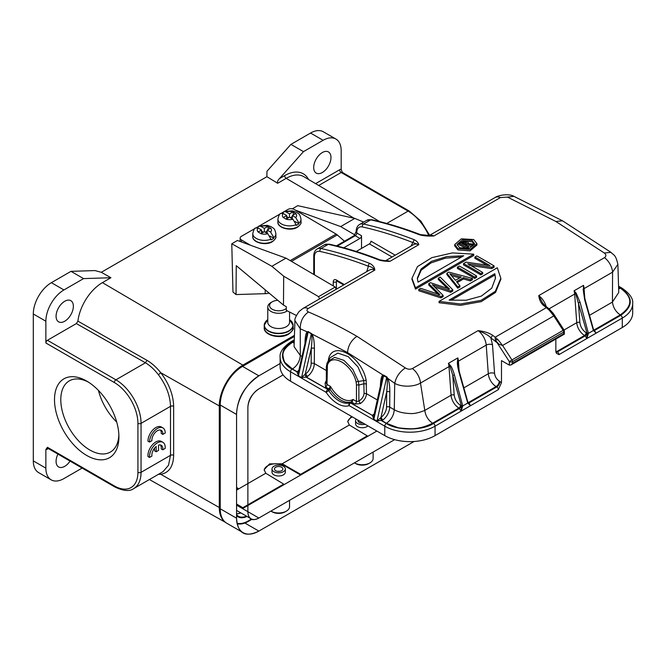 <?xml version="1.0" encoding="UTF-8"?>
<svg xmlns="http://www.w3.org/2000/svg" width="666" height="666" viewBox="0 0 666 666"><rect width="100%" height="100%" fill="white"/><g stroke="black" fill="none" stroke-linecap="round" stroke-linejoin="round"><path stroke-width="1" d="M287.204 310.889A10.889 6.285 180 0 1 286.363 311.438A10.889 6.285 180 0 1 274.5 312.795A10.889 6.285 180 0 1 267.782 306.993L267.782 322.227A10.889 6.285 0 0 0 274.5 328.038A10.889 6.285 0 0 0 286.363 326.673A10.889 6.285 0 0 0 289.552 322.227L289.552 312.246M286.322 308.391A9.108 5.261 180 0 1 285.106 309.257A9.108 5.261 180 0 1 272.228 309.257A9.108 5.261 180 0 1 272.228 301.823L270.97 302.547A10.889 6.285 180 0 0 267.782 306.993M270.97 302.547L272.228 301.823A9.108 5.261 180 0 1 277.764 300.308M237.629 523.867A31.543 18.215 -60 0 1 237.213 523.992M220.23 508.782L236.572 518.215A31.543 18.215 120 0 0 243.098 532.658L226.765 523.226A31.543 18.215 -60 0 1 220.23 508.782L220.23 405.028A31.543 18.215 -60 0 1 242.541 366.392L294.255 336.538M243.098 532.658A31.543 18.215 120 0 0 258.874 531.093L244.897 523.026M242.541 366.392L258.874 375.824A31.543 18.215 120 0 0 236.572 414.46L220.23 405.028M251.873 519.355L248.351 521.386A27.547 15.901 -60 0 1 237.163 523.767M236.572 514.726A19.997 11.547 120 0 0 238.353 516.208A19.997 11.547 120 0 0 246.503 516.15M240.842 512.887A19.997 11.547 -60 0 1 236.572 513.886M394.655 439.643L258.874 518.031C251.939 521.486 248.276 519.372 247.877 511.688L258.866 518.04A15.551 8.974 -60 0 1 251.099 518.806A15.551 8.974 -60 0 1 247.877 511.688L247.877 407.933A15.551 8.974 -60 0 1 258.866 388.894L283.083 374.908M242.541 508.599L376.864 431.052M258.874 375.824L280.12 363.561M414.077 441.491L258.874 531.093C245.063 537.803 237.629 533.516 236.563 518.215L236.572 414.46C237.113 398.601 244.672 385.656 259.249 375.607M247.877 407.933C248.018 400.199 251.681 393.847 258.866 388.894M275.866 236.63L275.882 233.741A11.555 6.727 -179.6 0 1 273.793 237.562L273.784 238.286A11.555 6.727 -179.6 0 1 272.494 239.177A11.555 6.727 -179.6 0 1 270.962 239.918L270.962 239.194A11.555 6.727 -179.6 0 1 258.982 239.594A11.555 6.727 -179.6 0 1 252.78 233.566L252.755 236.455A11.555 6.727 0.4 0 0 259.865 242.732A11.555 6.727 0.4 0 0 272.477 241.342A11.555 6.727 0.4 0 0 272.627 241.259A11.555 6.727 0.4 0 0 275.866 236.63C276.423 237.529 275.283 239.202 272.444 241.658C265.709 246.12 252.006 242.449 252.755 236.455M267.183 231.085L265.235 232.209M263.453 232.218L261.522 231.085M273.784 238.286L269.988 236.055M267.166 233.333L267.191 230.061L270.596 232.059L273.793 237.562M267.774 226.432L264.36 228.396L260.947 226.39A7.11 4.138 -179.6 0 1 267.774 226.432L270.596 228.088A7.11 4.138 -179.6 0 1 270.596 232.059M260.947 226.39L258.858 226.082L257.717 227.822M268.107 229.529L268.132 226.24M267.191 230.061L270.596 228.088M264.335 231.701L264.36 228.396M267.774 233.691A7.11 4.138 -179.6 0 1 260.947 233.658L264.36 231.693L267.774 233.691L270.962 239.194M260.947 233.658L258.125 232.001A7.11 4.138 -179.6 0 1 258.125 228.03L255.594 227.963M261.505 233.341L261.53 230.028L258.125 232.001M261.53 230.028L258.125 228.03M354.17 218.273L286.197 178.346L277.672 183.267L266.891 176.698L101.307 272.286M82.134 468.073L63.928 478.579A25.549 14.752 -60 0 1 51.157 479.845L38.595 472.594A25.549 14.752 120 0 1 33.3 460.897L33.3 313.977A25.549 14.752 120 0 1 51.365 282.684L71.004 271.345L94.972 270.579L101.307 272.294L110.914 277.73L102.414 282.634A35.057 20.238 120 0 0 77.905 321.145L76.349 323.584L145.446 362.779L146.986 360.331C151.965 363.303 156.552 367.432 160.764 372.735L158.383 374.717C154.454 369.58 150.141 365.592 145.446 362.779L115.926 379.82A35.548 20.521 60 0 1 141.059 423.351A2.223 1.282 180 0 1 137.92 423.351A33.325 19.239 60 0 0 114.352 382.542L45.871 342.998L45.871 321.228A25.549 14.752 -60 0 1 63.928 289.943L83.566 278.604L110.914 277.73M225.225 522.144A33.325 19.239 -60 0 1 219.289 507.517L219.289 405.935A33.325 19.239 -60 0 1 242.849 365.126L294.272 335.439M57.934 454.104A12.221 7.051 120 0 0 56.077 461.355A12.221 7.051 120 0 0 58.608 466.941A12.221 7.051 120 0 0 70.063 461.113M56.077 316.242A12.221 7.051 120 0 0 58.608 321.836A12.221 7.051 120 0 0 68.024 318.564A12.221 7.051 120 0 0 73.36 306.268A12.221 7.051 120 0 0 70.829 300.674A12.221 7.051 120 0 0 61.414 303.946A12.221 7.051 120 0 0 56.077 316.242M428.837 235.706A35.548 20.521 -120 0 0 408.108 211.13A2.223 1.282 -60 0 1 409.215 211.022L342.299 172.386L341.183 169.355A4.446 2.564 120 0 0 339.618 169.772A2.223 1.282 60 0 0 341.183 172.494L318.698 185.473M351.465 416.383L347.727 421.461L349.334 425L367.266 435.872L300.657 474.325L300.657 475.049L284.632 465.792A11.996 6.926 180 0 0 271.978 464.202A11.996 6.926 180 0 0 264.194 470.179M347.76 421.928A11.996 6.926 180 0 1 352.431 416.941M158.558 445.104A7.759 4.479 -60 0 1 161.23 445.263A7.759 4.479 -60 0 1 162.77 449.816L165.168 448.426A11.106 6.41 120 0 0 162.92 442.324A11.106 6.41 120 0 0 153.963 445.729A11.106 6.41 120 0 0 149.559 457.442L151.923 456.077A7.759 4.479 -60 0 1 156.169 446.478L156.169 451.756L158.558 450.374L158.558 445.104M160.364 444.946A7.759 4.479 120 0 1 161.197 448.909L162.77 449.816M162.92 442.324L161.347 441.416A11.106 6.41 120 0 0 152.397 444.821A11.106 6.41 120 0 0 147.985 456.535L149.559 457.442M154.595 448.085L154.595 450.849L156.169 451.756M149.525 442.074L151.898 440.709A7.759 4.479 -60 0 1 155.07 432.634A7.759 4.479 -60 0 1 161.239 430.344A7.759 4.479 -60 0 1 162.837 434.39L165.235 433.008A11.106 6.41 120 0 0 162.929 427.922A11.106 6.41 120 0 0 154.37 430.902A11.106 6.41 120 0 0 149.525 442.074L147.952 441.167A11.106 6.41 120 0 1 152.805 429.995A11.106 6.41 120 0 1 161.363 427.014L162.929 427.922M160.373 430.028A7.759 4.479 120 0 1 161.264 433.483L162.837 434.39M76.349 323.584L47.436 340.276A2.223 1.282 120 0 0 45.871 342.998M160.048 473.384L160.764 474.309L158.4 474.334M137.92 423.351L137.92 472.327A2.223 1.282 0 0 0 141.059 472.327L170.513 455.319L168.523 465.259L163.062 471.586M219.289 507.517L160.764 474.309C169.039 472.793 173.335 466.466 173.643 455.311L173.643 406.335C173.335 394.838 169.039 383.641 160.764 372.735L219.289 405.935M158.383 374.717C166.109 384.99 170.155 395.529 170.513 406.343L141.059 423.351L141.059 472.327A35.548 20.521 60 0 1 133.7 488.594C129.737 491.608 123.443 491.058 114.818 486.946A2.223 1.282 -60 0 1 114.352 485.93L47.436 447.294L45.871 449.525A4.446 2.564 120 0 0 47.436 449.109A2.223 1.282 -120 0 1 47.719 448.235M241.866 508.216A16.883 9.749 120 0 0 242.849 507.7L283.691 484.115L265.759 473.243L264.161 469.713L269.555 463.877L282.143 463.786L349.334 425M236.572 489.01L238.769 488.827L236.572 490.101M300.657 474.325L282.143 463.786M283.691 484.84L283.691 484.115M285.331 468.964L285.331 472.144A6.668 3.846 180 0 1 281.219 475.699A6.668 3.846 180 0 1 273.951 474.866A6.668 3.846 180 0 1 272.003 472.144L272.003 468.964A6.668 3.846 180 0 1 273.951 466.25A6.668 3.846 180 0 1 281.219 465.409A6.668 3.846 180 0 1 285.331 468.964A6.668 3.846 180 0 1 283.383 471.686A6.668 3.846 180 0 1 276.115 472.519A6.668 3.846 180 0 1 272.003 468.964M367.266 436.596L367.266 435.872M367.932 425.89A6.668 3.846 180 0 1 357.525 426.615A6.668 3.846 180 0 1 355.569 423.892L355.569 420.721A6.668 3.846 180 0 1 356.185 419.105M240.593 512.737A20.213 11.672 -60 0 1 237.188 513.844M236.572 515.7A20.371 11.763 120 0 0 237.879 516.741A20.371 11.763 120 0 0 246.994 516.433M251.373 519.155L248.193 520.987A26.723 15.426 -60 0 1 237.046 523.226M313.694 167.507A12.221 7.051 120 0 0 316.225 173.102A12.221 7.051 120 0 0 325.641 169.83A12.221 7.051 120 0 0 330.977 157.534A12.221 7.051 120 0 0 328.446 151.94A12.221 7.051 120 0 0 319.031 155.211A12.221 7.051 120 0 0 313.694 167.507M335.897 139.036L323.326 131.776A25.549 14.752 120 0 0 310.556 133.042L290.917 144.38L303.488 151.632L323.118 140.301A25.549 14.752 -60 0 1 335.897 139.036A25.549 14.752 -60 0 1 341.183 150.732L341.183 169.355M290.917 144.38L266.949 171.287L266.891 176.69M71.004 271.345L83.566 278.604M277.672 183.267C277.114 181.976 277.705 180.428 279.437 178.63L303.488 151.632M51.157 479.845A25.549 14.752 -60 0 1 45.871 468.156L45.871 449.525M86.705 455.452A45.538 26.29 60 0 1 54.504 399.683A45.538 26.29 60 0 1 86.713 381.085A45.538 26.29 60 0 1 118.914 436.863A45.538 26.29 60 0 1 86.705 455.452M88.32 382.068A41.101 23.726 -120 0 0 69.306 380.869A41.101 23.726 -120 0 0 63.004 413.794A41.101 23.726 -120 0 0 89.852 450.016A41.101 23.726 -120 0 0 110.398 452.048A41.101 23.726 -120 0 0 118.873 434.981M116.7 422.036A41.101 23.726 60 0 1 98.443 390.418M300.999 222.119L301.015 219.231A11.555 6.727 -179.6 0 1 298.926 223.052L298.917 223.776A11.555 6.727 -179.6 0 1 297.627 224.667A11.555 6.727 -179.6 0 1 296.095 225.408L296.095 224.683A11.555 6.727 -179.6 0 1 284.116 225.083A11.555 6.727 -179.6 0 1 277.913 219.056L277.889 221.945A11.555 6.727 0.4 0 0 284.998 228.222A11.555 6.727 0.4 0 0 297.61 226.831A11.555 6.727 0.4 0 0 297.76 226.748A11.555 6.727 0.4 0 0 300.999 222.119C301.556 223.018 300.424 224.692 297.577 227.148C290.842 231.61 277.139 227.939 277.889 221.945M292.316 216.575L290.368 217.699M288.586 217.707L286.655 216.575M298.917 223.776L295.121 221.545M292.299 218.823L292.324 215.551L295.729 217.549L298.926 223.052M292.907 211.921L289.494 213.886L286.08 211.88A7.11 4.138 -179.6 0 1 292.907 211.921L295.729 213.578A7.11 4.138 -179.6 0 1 295.729 217.549M286.08 211.88L283.991 211.572L282.85 213.311M293.24 215.018L293.265 211.73M292.324 215.551L295.729 213.578M289.469 217.191L289.494 213.886M292.907 219.181A7.11 4.138 -179.6 0 1 286.08 219.147L289.494 217.183L292.907 219.181L296.095 224.683M286.08 219.147L283.258 217.491A7.11 4.138 -179.6 0 1 283.258 213.52L280.727 213.453M286.638 218.823L286.663 215.518L283.258 217.491M286.663 215.518L283.258 213.52M269.189 293.157A12.662 7.376 -179.6 0 1 265.185 293.664L236.039 294.563L232.967 291.999L231.776 243.756L237.429 240.493L285.997 258.142L335.214 287.046A21.329 12.313 60 0 1 336.139 289.302M236.039 294.563L236.255 265.676L283.475 305.078L286.33 306.751L286.305 310.364L296.37 315.476M283.475 305.078L283.691 276.182L271.861 266.3L231.776 243.756M292.316 208.808L297.752 205.669L354.803 218.415L340.667 226.582L295.288 210.09M239.427 241.217L240.135 240.817M354.92 234.956L340.667 226.582M363.703 222.094L354.803 218.415M271.861 266.3L285.997 258.142M335.214 287.046L318.556 296.661L283.691 276.182M319.489 298.909A21.329 12.313 -120 0 0 318.556 296.661M361.172 423.077A4.221 2.439 180 0 1 362.987 423.035M358.108 420.221A4.221 2.439 0 0 0 358.017 420.721A4.221 2.439 0 0 0 363.103 423.101M365.026 424.217A6.668 3.846 180 0 1 355.569 420.721M354.462 462.845A10.889 6.285 0 0 0 354.537 462.895L355.794 463.619A9.108 5.261 0 0 0 368.673 463.619L369.93 462.895A10.889 6.285 0 0 0 373.118 458.449L373.118 452.072M354.537 462.895A10.889 6.285 0 0 0 369.93 462.895L368.673 463.619M622.285 327.514L622.285 318.082A35.548 20.521 -0 0 0 632.7 303.571L632.7 313.003A35.548 20.521 -0 0 1 622.285 327.514L435.048 435.622L435.048 426.19L498.351 389.635L501.49 382.692L501.49 360.614L509.348 365.151L509.348 361.646L511.929 359.931A2.223 1.282 60 0 1 512.487 361.646L512.487 363.336L563.694 333.774L563.694 332.076A2.223 1.282 -120 0 0 563.136 330.361L563.994 329.961A2.223 2.223 0 0 1 564.343 331.168A2.223 1.282 180 0 1 563.694 332.076L512.487 361.646A2.223 1.282 -0 0 1 509.348 361.646L497.111 342.724L490.85 337.853L492.682 335.306C489.194 332.958 484.34 331.393 478.13 330.611A13.328 7.692 60 0 1 486.222 345.113L458.416 361.163A13.328 7.692 -120 0 0 457.833 357.908L457.908 364.027L459.365 371.853L467.915 402.364A11.106 6.41 -120 0 0 468.315 402.589L496.12 386.538A4.446 2.564 120 0 0 499.267 381.094C496.603 379.287 495.038 376.723 494.572 373.418L492.49 344.788L490.85 337.853C488.786 335.498 484.548 333.083 478.13 330.611L412.404 368.556C410.015 369.597 407.667 369.38 405.353 367.915C399.633 371.803 396.095 376.948 394.722 383.35L394.272 409.74L389.702 407.093L389.818 391.974C389.793 386.105 389.16 381.61 387.92 378.471L386.788 376.889L376.989 421.103L382.759 420.046A11.106 6.41 120 0 0 389.702 407.093A2.223 1.274 0.4 0 0 386.563 407.084A8.883 5.128 -60 0 1 381.002 417.432L382.759 420.038M509.348 365.151L510.914 364.993L512.487 363.336M462.745 243.956L466.075 243.498L466.075 242.166L466.641 242.79L464.252 244.647A535.83 309.365 -120 0 0 461.546 243.306L466.075 242.166M471.903 244.863L473.21 244.106L467.599 243.506L468.206 242.516L467.332 241.442L462.137 242.033L459.415 243.598A535.83 309.365 60 0 1 467.274 247.536L468.523 246.811A535.83 309.365 -120 0 0 465.126 245.088L466.541 244.264L471.903 244.863L471.903 246.204L466.541 245.604L466.541 244.264M471.903 246.204L473.21 245.446L473.21 244.106M467.59 248.684L468.523 248.152L468.523 246.811M467.274 248.726L467.274 247.536M467.041 248.751A534.19 308.416 -120 0 0 459.415 244.938L459.415 243.598M474.533 244.439L472.119 241.775L463.037 241.017L457.134 245.096M472.119 240.443L474.617 243.756L469.222 248.385L459.548 247.694L457.051 244.43L462.445 239.852L472.119 240.443M495.462 278.663L494.821 273.718L495.479 278.147L491.749 288.17L481.352 296.095L466.158 300.241L449.1 300.108L494.821 273.718M494.821 275.05L451.015 300.341M497.311 267.765L500.84 278.313L495.321 291.333L480.994 300.383L460.472 304.004L439.069 301.39L497.311 267.765M461.63 256.959L445.437 258.167L431.11 262.862L421.212 270.18L417.357 278.879M417.998 282.151L417.332 278.147L421.07 269.006L431.468 261.338L446.661 256.601L463.711 255.761L417.998 282.151M415.501 287.787L411.979 278.313L417.49 266.583L431.818 257.65L452.347 252.914L473.751 254.162L415.501 287.787L415.501 289.127L473.751 255.494L473.751 254.162M452.78 289.752L440.193 277.064L438.295 278.163L449.617 289.094L430.444 282.692L428.762 283.666L439.926 294.688L420.696 288.32L418.806 289.419L440.984 296.561L443.09 295.346L432.342 284.698L450.674 290.967L452.78 289.752L452.78 291.084L450.674 292.299L434.374 286.871L434.374 285.531M461.23 276.981L455.444 280.319L449.875 273.859L461.23 276.981M451.29 275.649L451.29 274.317M459.665 277.88L451.656 275.741M470.321 279.62L472.427 278.405L448.776 272.111L446.878 273.202L457.783 286.863L459.89 285.647L456.493 281.676L463.494 277.63L470.321 279.62L470.321 280.96L463.494 278.962L457.259 282.567M474.7 277.098L476.59 275.999A535.83 309.365 -120 0 0 459.315 266.025L457.417 267.124A535.83 309.365 60 0 1 474.7 277.098L474.7 278.43A534.19 308.416 -120 0 0 457.417 268.456L457.417 267.124M491.733 267.257L494.08 265.9A535.83 309.365 -120 0 0 476.806 255.927L474.908 257.026A535.83 309.365 60 0 1 487.271 264.069L489.943 265.567L466.058 262.129L463.528 263.594A535.83 309.365 60 0 1 480.81 273.568L482.7 272.477A535.83 309.365 -120 0 0 470.054 265.085L467.74 263.786L491.733 267.257L491.733 268.598L471.028 265.634M457.975 248.601L454.728 244.539L461.396 238.828L473.684 239.535L476.939 243.689L470.071 249.517L457.975 248.601M432.617 423.201C428.171 420.196 425.557 415.925 424.791 410.406C418.706 412.895 413.628 413.927 409.557 413.494C403.288 413.203 398.193 411.954 394.264 409.74C393.764 415.484 391.142 419.988 386.422 423.26L397.053 427.339C398.01 427.88 402.172 428.355 409.548 428.746C417.099 428.971 424.791 427.122 432.617 423.201L458.891 408.033A11.106 6.41 60 0 1 451.065 395.238A2.223 1.165 -4.2 0 1 454.204 395.071L452.772 375.316L449.983 366.25L448.409 363.353A13.328 7.692 60 0 1 448.992 366.608L451.065 395.238L424.791 410.406L420.496 383.058C413.777 387.063 401.706 387.221 394.722 383.35L387.92 378.471L387.171 378.704L386.738 377.306L383.191 375.741L381.743 379.995L373.876 415.343L373.842 419.289L383.574 375.582L382.942 375C381.41 376.057 380.552 379.895 380.394 386.53M468.972 406.593L470.537 405.677L467.748 403.047L458.999 372.294C457.667 366.991 457.151 363.47 457.442 361.721L457.833 357.908L448.409 363.353L450.516 365.726C451.548 366.683 452.855 369.755 454.428 374.933L462.753 405.927L461.488 406.143L452.772 375.316L454.428 374.933M492.682 335.306A534.19 308.416 60 0 1 495.163 337.221L495.271 339.635L497.102 342.732M495.271 339.635L498.16 339.91L502.58 345.479L553.796 315.917L563.136 330.361L511.929 359.931L502.58 345.479L498.851 344.147L495.82 340.767M498.851 344.147L497.111 342.724M544.963 305.644L543.889 305.736C541.067 303.496 539.36 300.116 538.761 295.604L604.487 257.65C606.368 256.235 606.326 254.695 604.337 253.03L555.877 221.478L507.459 197.094L513.927 196.337C509.224 193.431 498.401 195.088 495.046 197.552A13.328 7.692 -120 0 1 500.416 197.569L507.459 197.094M498.16 339.91L495.163 337.221L546.37 307.65L548.992 308.724L544.988 305.619L542.565 302.83L538.761 295.604A13.328 7.692 60 0 1 546.187 306.543M548.809 308.583L549.9 309.548M419.347 234.74A2.223 1.474 -68.9 0 1 420.404 234.607C403.912 228.247 387.662 223.276 371.653 219.688A2.223 1.598 102.6 0 0 370.712 219.855A13.328 7.692 -120 0 0 366.8 220.304L359.573 224.484A13.328 7.692 -120 0 1 363.486 224.026A534.19 308.416 60 0 1 414.244 239.735C416.658 240.959 418.181 242.607 418.822 244.672L412.92 242.574A531.967 307.134 -120 0 0 362.371 226.931A2.223 1.598 102.6 0 1 363.486 224.026L370.712 219.855A534.19 308.416 -120 0 1 419.347 234.74C423.376 235.889 428.23 236.297 433.899 235.964L420.404 234.607M386.347 260.914L389.918 261.363C385.656 261.38 382.034 260.947 379.054 260.048L380.103 259.948M414.244 239.735L411.022 246.062M366.733 271.636L368.398 266.242A2.223 1.474 -68.9 0 1 369.713 263.395C372.885 265.043 374.592 267.266 374.841 270.071C373.027 267.799 370.887 266.525 368.398 266.242A531.967 307.134 -120 0 0 319.963 251.415A2.223 1.598 102.6 0 1 321.07 248.51A534.19 308.416 60 0 1 369.713 263.395M359.573 224.484C357.326 225.899 356.185 228.238 356.168 231.485A2.223 1.282 180 0 0 356.818 232.392L356.818 233.008L361.53 235.731L361.53 248.426M604.337 253.03L610.93 252.314C613.777 255.536 615.501 253.962 617.882 264.327L617.873 264.169M589.518 315.301L612.437 302.073L612.578 272.153L617.882 264.327L618.756 292.341M618.672 288.952L620.362 288.195C632.95 297.103 632.916 305.994 620.262 314.868C615.809 311.863 613.195 307.592 612.429 302.064L618.756 292.432M576.182 293.173L575.657 293.698L587.062 333.308L588.419 333.375L580.094 302.372L576.182 293.173L574.084 290.801L575.649 293.698M593.339 329.678L593.414 330.494L596.187 333.108L586.796 338.553L588.419 333.375L593.414 330.494L593.464 329.953L593.414 330.494M549.1 308.808L574.658 294.047A13.328 7.692 -120 0 0 574.075 290.801L583.508 285.356L583.499 289.161L583.508 285.356A13.328 7.692 60 0 1 584.082 288.611L612.578 272.153A13.328 7.692 -120 0 0 604.487 257.65M548.917 308.666L549.375 310.348L553.796 315.917L552.922 312.928M588.361 337.67L558.982 354.628L556.435 353.321L555.844 351.315L555.844 339.061M386.788 376.898L383.633 375.108M405.353 367.915L356.943 336.33C340.726 326.973 324.575 318.856 308.475 311.979C302.922 315.967 300.183 321.578 300.258 328.813L307.076 331.801C305.802 333.483 305.103 337.221 304.995 342.998M301.906 356.41L300.308 355.486L300.258 328.813L294.938 320.554L294.064 346.462M326.348 370.521L314.302 363.561L314.419 348.443C314.352 341.675 313.569 336.888 312.063 334.074L308.266 331.56L307.076 331.801L307.484 332.692L308.2 331.959L311.313 333.866L301.59 377.572L306.11 377.139L305.028 374.35L301.59 377.572L298.443 375.757L298.476 371.803L307.484 332.692M308.266 331.56L298.443 375.757L296.936 371.844L298.501 371.603M311.388 333.4L311.613 334.424L312.063 334.074L347.519 352.555C348.118 345.654 351.265 340.243 356.943 336.33M360.364 403.554C364.202 400.724 366.242 397.427 366.483 393.673L366.15 380.236C361.846 356.726 333.3 340.143 328.629 358.566L328.155 361.805M347.519 352.555L382.942 375L383.191 375.741M308.325 308.466L374.841 270.071A13.328 7.692 60 0 0 369.472 270.055L302.963 308.45A13.328 7.692 -120 0 1 308.325 308.466C306.443 309.798 306.493 310.972 308.475 311.979M300.299 355.486L294.056 346.645M361.53 235.731A2.223 1.282 -60 0 1 359.956 238.453L343.781 247.794M356.26 251.473L369.38 243.898A2.223 1.282 120 0 0 370.954 241.175L395.221 255.186M336.397 289.152L336.397 281.801L337.088 280.561M583.116 289.169L584.665 299.742L583.574 291.475L583.508 289.161L584.082 288.611L584.798 298.426M580.094 302.372L578.438 302.764L579.87 322.519C580.494 326.931 582.583 330.344 586.13 332.759L587.062 333.308L588.336 333.008M594.638 334.041L596.187 333.108L593.631 330.269M618.639 286.954L620.72 288.153C633.433 297.219 633.433 306.293 620.72 315.359A2.223 1.282 -120 0 1 622.285 318.082L596.187 333.108L593.989 330.036A11.106 6.41 60 0 1 593.581 329.787L585.031 299.3L583.574 291.475M450.516 365.726L420.496 383.058A13.328 7.692 -120 0 0 412.404 368.556M467.674 402.231L467.632 402.697M457.442 361.721L458.416 361.163L459.124 370.987M461.388 405.86L462.67 405.569M467.748 403.047L467.79 402.505L467.748 403.047L462.753 405.927L461.147 411.072L461.488 406.143M462.695 410.223L461.147 411.072L458.891 408.033A2.223 1.282 120 0 0 460.464 405.311L461.396 405.86M297.927 371.07L296.936 371.844L292.099 369.047C279.37 362.878 279.379 348.018 292.099 341.841L294.197 340.634M314.419 348.443A2.223 1.274 0.4 0 0 311.272 348.426C312.038 341.417 312.154 336.755 311.613 334.424M305.178 374.275L311.272 348.426L311.164 363.544A8.883 5.128 -60 0 1 305.602 373.901L307.359 376.506L306.377 377.056L327.938 389.493L306.11 377.139L305.028 374.359M326.348 380.336L325.1 383.2L325.607 387.038L328.771 388.869L327.938 389.51L328.929 390.476L330.17 389.51L330.478 386.447L328.771 388.869L329.953 389.735M330.336 357.584L337.87 353.113L348.235 356.643L357.967 366.908L363.794 380.469L364.069 393.381C363.753 396.461 362.021 399.034 358.882 401.115L356.476 401.456L352.997 399.442L351.415 401.781L349.725 402.73A23.551 13.595 60 0 1 328.721 390.601L328.929 390.476M377.306 399.941L366.466 393.681L364.069 393.381M435.048 435.622A35.548 20.521 180 0 1 384.773 435.622L384.773 426.19L349.15 405.619A2.223 1.282 -60 0 1 350.716 402.897L352.106 402.156L352.997 399.442A22.211 12.829 60 0 1 330.478 386.447L326.998 384.432L326.348 383.325L326.348 366.866L327.006 363.336L327.397 365.251C331.285 352.239 352.156 364.235 356.069 381.809L366.15 380.236M351.107 401.948L355.086 404.054L360.373 403.571L358.874 401.115L358.874 385.073L364.169 383.691L366.575 383.991M374.192 413.927A11.106 6.41 -60 0 1 373.335 414.593L372.502 415.234L373.901 415.143M389.818 391.974A2.223 1.274 0.4 0 0 386.68 391.958C387.354 385.872 387.52 381.46 387.171 378.704M381.01 417.44L376.989 421.103L373.842 419.289L372.336 415.376L373.884 415.118M294.156 343.065L292.557 342.332C285.722 346.911 282.517 351.357 282.958 355.669C283.633 359.915 284.449 362.321 285.398 362.887L292.449 369.006L297.103 371.695L298.535 371.536M587.162 333.591L586.796 338.553L585.214 335.855L557.417 351.906A2.223 1.282 60 0 1 558.982 354.628M349.941 402.605L372.336 415.376L350.716 402.897A2.223 1.282 -120 0 0 349.725 402.73A2.223 1.807 -109.9 0 0 349.15 405.619A25.766 14.877 -120 0 1 326.157 392.341L328.721 390.601A2.223 1.282 60 0 0 327.73 389.618A2.223 1.282 120 0 0 326.157 392.341L290.526 371.77A35.548 20.521 180 0 1 280.12 357.259L280.12 366.691A35.548 20.521 -0 0 0 290.526 381.202L384.773 435.622M380.428 417.89L381.51 420.671L386.347 423.468C397.044 430.81 422.777 430.81 433.474 423.468L459.548 408.408A2.223 1.282 -60 0 0 461.122 405.694M468.348 403.355L470.537 405.677L468.972 402.972L496.778 386.921L496.12 386.538A11.106 6.41 60 0 1 488.295 373.743L463.852 387.853M298.793 370.396A11.106 6.41 -60 0 1 297.927 371.062L298.593 371.27M326.507 382.426L325.108 383.208M356.06 381.776L356.476 384.79L358.874 385.073L358.408 381.468L352.814 369.38L343.931 360.364L334.657 357.359L327.997 361.33L327.006 363.345M373.335 414.593L373.992 414.801M386.422 423.26L381.776 420.579L380.569 417.798M325.607 387.038A2.223 1.282 -60 0 0 326.998 384.432L327.406 365.234M328.854 388.736L330.17 389.51A23.551 13.595 -120 0 0 351.415 401.781L352.106 402.156M494.08 265.9L494.08 267.241L491.733 268.598M482.7 272.477L482.7 273.809L480.81 274.908A534.19 308.416 -120 0 0 463.528 264.926L463.528 263.594M486.605 265.018A534.19 308.416 -120 0 0 474.908 258.358L474.908 257.026M476.59 275.999L476.59 277.339L474.7 278.43M472.427 278.405L472.427 279.745L470.321 280.96M459.89 285.647L459.89 286.979L457.783 288.195L446.878 274.542L446.878 273.202M411.979 279.329L415.501 289.127M439.069 301.39L439.069 302.73L460.439 305.336L481.252 301.631L495.562 292.407L500.84 279.245M447.144 288.103L438.295 279.495L438.295 278.163M443.09 295.346L443.09 296.686L440.984 297.902L418.806 290.751L418.806 289.419M437.445 293.673L428.762 285.006L428.762 283.666M454.728 244.539L454.728 245.879L457.975 249.941L470.063 250.849L476.939 245.021L476.939 243.689M487.271 265.409L487.271 264.069M480.81 274.908L480.81 273.568M469.28 265.401L469.28 264.069M457.783 288.195L457.783 286.863M463.494 278.962L463.494 277.63M448.285 289.252L448.285 287.912M438.536 294.788L438.536 293.456M440.984 297.902L440.984 296.561M450.674 292.299L450.674 290.967M254.953 228.496L241.458 236.288A4.446 2.589 0.4 0 0 240.151 238.095A4.446 2.589 0.4 0 0 241.458 239.943L250.424 245.213M290.201 260.614L336.139 234.091L294.239 209.474A4.446 2.589 0.4 0 0 287.953 209.44L284.906 211.197M336.139 234.091A6.668 3.846 60 0 1 337.279 234.923L344.455 241.209M283.25 212.163L281.643 213.087M280.086 213.986L259.773 225.707M258.117 226.673L256.51 227.597M277.597 471.328A4.221 2.439 180 0 1 279.728 471.328M275.682 467.241A4.221 2.439 0 0 0 274.442 468.964A4.221 2.439 0 0 0 277.048 471.22A4.221 2.439 0 0 0 281.651 470.687A4.221 2.439 0 0 0 282.884 468.964A4.221 2.439 0 0 0 280.278 466.716A4.221 2.439 0 0 0 275.682 467.241M270.895 511.097A10.889 6.285 0 0 0 270.97 511.138L272.228 511.863A9.108 5.261 0 0 0 285.106 511.863L286.363 511.138A10.889 6.285 0 0 0 289.552 506.693L289.552 500.324M270.97 511.138A10.889 6.285 0 0 0 286.363 511.138L285.106 511.863M264.227 327.672A14.444 8.333 0 0 0 273.143 335.373A14.444 8.333 0 0 0 288.877 333.566A14.444 8.333 0 0 0 293.107 327.672C293.939 328.887 292.432 331.06 288.603 334.174C280.211 339.485 263.578 335.339 264.227 327.672L264.227 325.283A14.444 8.333 180 0 1 264.926 322.727M288.786 330.869A14.311 8.258 0 0 0 288.853 330.827A14.311 8.258 0 0 0 289.552 319.663L293.107 325.283A14.444 8.333 180 0 1 288.877 331.177A14.444 8.333 180 0 1 273.143 332.983A14.444 8.333 180 0 1 264.227 325.283L267.782 319.663A14.311 8.258 0 0 0 268.956 331.094A14.311 8.258 0 0 0 288.786 330.869M292.407 322.727A14.444 8.333 180 0 1 293.107 325.283L293.107 327.672M247.927 521.145L248.351 521.386M247.877 511.688L236.572 505.153M102.414 282.634L242.849 365.126M342.299 172.386A2.223 1.282 120 0 0 341.183 172.494L408.108 211.13L386.746 223.46M379.786 221.62L303.821 176.673A35.04 20.23 120 0 0 286.197 178.346A2.223 1.282 60 0 1 284.632 175.633A37.254 21.512 120 0 1 308.541 179.462M114.352 382.542A2.223 1.282 -60 0 1 115.926 379.82L47.436 340.276M47.436 447.294A2.223 1.282 120 0 0 47.894 448.31L47.894 448.093M137.92 472.327A33.325 19.239 60 0 1 114.352 485.93M173.643 455.311A2.223 1.282 180 0 0 170.513 455.319L170.513 406.343A2.223 1.282 0 0 1 173.643 406.335M236.572 504.004L242.849 507.7M265.759 473.243L238.769 488.827L236.572 487.47M284.632 464.91L284.632 465.792M323.118 140.301L310.556 133.042M51.365 282.684L63.928 289.943M315.601 183.641L339.618 169.772M279.437 178.63L284.632 175.633M146.986 360.331L77.905 321.145M45.871 321.228L33.3 313.977M33.3 460.897L45.871 468.156M48.36 448.576L47.436 449.109M265.21 289.835L265.185 293.664M462.745 243.898L462.745 242.615M385.414 260.847L413.453 244.663A13.328 7.692 -120 0 1 418.822 244.672L389.918 261.363A13.328 7.692 -120 0 0 385.731 260.872M492.49 344.788A4.446 2.331 -4.2 0 0 486.222 345.113L488.295 373.743A4.446 2.331 175.8 0 1 494.572 373.418M501.49 382.692L499.267 381.094M549.375 310.348L546.37 307.65A534.19 308.416 60 0 0 543.889 305.736M500.416 197.569L433.899 235.964A13.328 7.692 60 0 0 429.021 235.714M324.392 244.797L329.245 244.172A2.223 1.598 102.6 0 0 328.296 244.339A13.328 7.692 -120 0 0 324.392 244.797L317.166 248.967C314.91 250.383 313.778 252.722 313.753 255.977A2.223 1.282 180 0 0 314.402 256.885A11.106 6.41 60 0 1 319.963 251.415M379.054 260.048A534.19 308.416 -120 0 0 328.296 244.339L321.07 248.51A13.328 7.692 -120 0 0 317.166 248.967M356.818 232.392A11.106 6.41 60 0 1 362.371 226.931M333.25 285.897L333.25 281.801C333.45 279.728 334.499 279.121 336.397 279.995L344.33 284.573M314.402 256.885L314.402 274.825M555.877 221.478L562.537 220.812L610.955 252.331M564.027 330.02L576.739 322.685L574.658 294.047L575.657 293.698M584.665 299.742L593.298 330.145M548.992 308.724L553.421 313.619L563.994 329.961M356.227 231.793A2.223 1.282 -0 0 0 356.168 232.109A2.223 1.282 -0 0 0 356.818 233.008A2.223 1.282 120 0 1 355.244 235.731L337.304 246.087M336.397 245.862L354.137 235.622A2.223 1.282 60 0 1 355.244 235.731L359.956 238.453M336.397 281.801A2.223 1.282 180 0 1 333.25 281.801M336.397 279.995A2.223 1.282 120 0 0 336.854 281.01L343.673 284.948M392.083 257.001L369.38 243.898M618.639 287.204L620.362 288.195M620.262 314.868L593.989 330.036A2.223 1.282 -60 0 1 593.706 330.17M579.87 322.519A2.223 1.165 175.8 0 0 576.739 322.685A11.106 6.41 -120 0 0 584.557 335.481L556.759 351.531A11.106 6.41 60 0 1 555.844 350.94M555.968 352.339A4.446 2.564 120 0 0 557.417 351.906L556.759 351.531A4.446 2.564 -60 0 1 555.877 351.889M499.916 381.476A4.446 2.564 -60 0 1 496.778 386.921A2.223 1.282 60 0 1 498.351 389.635M459.049 371.686L458.999 372.294M300.308 355.486C299.808 361.238 297.186 365.742 292.449 369.006M307.359 376.506A11.106 6.41 120 0 0 314.302 363.561A2.223 1.274 0.4 0 0 311.164 363.544M328.629 358.566L329.179 359.44M381.002 417.432L386.68 391.958L386.563 407.084M294.181 341.4L292.557 342.341M620.72 315.359L594.646 330.419A2.223 1.282 120 0 1 593.922 330.627M620.72 288.153A2.223 1.282 -60 0 1 621.828 288.045L618.622 286.197M586.13 332.759A2.223 1.282 -60 0 1 584.557 335.481L585.214 335.855A2.223 1.282 120 0 0 586.788 333.133M386.347 423.468A2.223 1.282 120 0 0 384.773 426.19A35.548 20.521 180 0 0 435.048 426.19A2.223 1.282 -120 0 0 433.474 423.468M468.04 402.722A2.223 1.282 120 0 0 468.315 402.589L468.972 402.972A2.223 1.282 -60 0 1 468.248 403.18M454.204 395.071C454.828 399.483 456.918 402.897 460.464 405.311M290.526 381.202L290.526 371.77A2.223 1.282 -60 0 1 292.099 369.047M355.086 404.054A2.223 1.282 120 0 0 356.476 401.456L356.476 384.79M294.205 339.876L290.984 341.733A2.223 1.282 60 0 1 292.099 341.841M326.998 367.774L326.507 366.383M241.458 239.943L241.442 241.949M337.279 234.923L291.483 261.363M238.353 516.208L236.572 515.184M249.925 518.123L236.572 510.414M275.882 233.741C274.5 227.098 273.068 228.513 271.253 226.723L267.332 225.358L258.841 226.024M255.561 227.93C254.495 228.23 253.571 230.111 252.78 233.566M429.662 235.298L420.837 221.045L409.215 211.022M114.818 486.946L47.894 448.31M163.062 471.645L133.7 488.594M225.566 522.419L149.409 479.528M301.015 219.231C299.633 212.587 298.202 214.002 296.387 212.213L292.466 210.847L283.974 211.513M280.694 213.42C279.628 213.719 278.704 215.601 277.913 219.056M564.343 331.168L564.343 334.149L510.914 364.993M468.215 243.573L468.215 242.532M428.954 235.714L495.046 197.552M329.245 244.172C345.937 247.91 362.895 253.163 380.111 259.915L386.605 260.93M366.8 220.304L371.653 219.688M302.955 308.458L299.142 311.455C295.854 316.175 294.455 319.222 294.938 320.596L294.938 320.596M356.168 231.485L354.137 235.622M313.753 274.442L313.753 255.977M594.288 331.16L593.581 329.803M468.623 403.721L467.907 402.356M327.997 361.33L330.353 357.559M621.828 288.045C629.703 293.456 633.324 298.626 632.7 303.571M290.984 341.733C283.108 347.144 279.487 352.322 280.12 357.259M327.997 361.322L326.898 363.569M411.979 279.653L411.979 278.313M500.84 279.653L500.84 278.313M562.537 220.812L513.927 196.337M240.126 241.475L240.151 238.095"/></g></svg>
